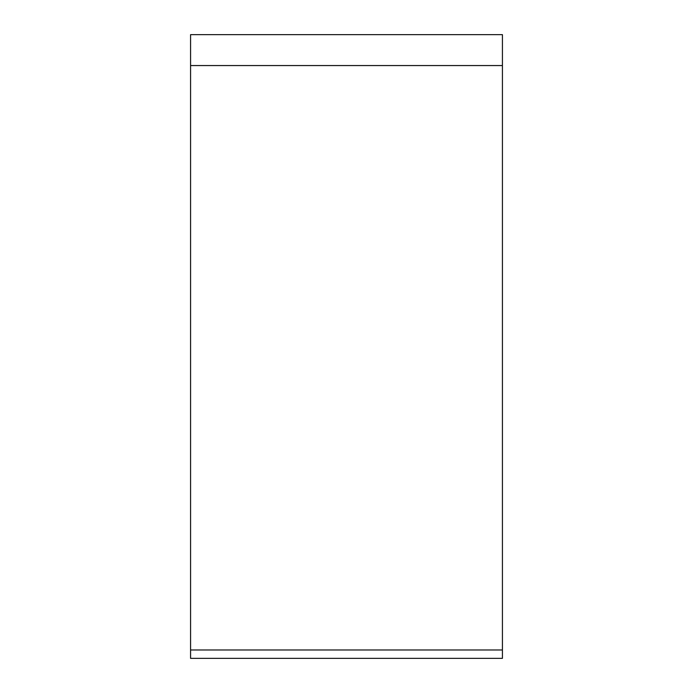<?xml version="1.0" encoding="UTF-8"?>
<svg xmlns="http://www.w3.org/2000/svg" width="693" height="693" viewBox="0 0 693 693"><rect width="100%" height="100%" fill="white"/><g stroke="black" fill="none" stroke-linecap="round" stroke-linejoin="round"><path stroke-width="1.04" d="M190.575 197.938L190.575 649.973L190.575 34.65L502.425 34.65L502.425 658.35L190.575 658.35L190.575 346.5M190.575 658.35L190.575 649.973L502.425 649.973M502.425 65.558L190.575 65.558L190.575 34.65"/></g></svg>
